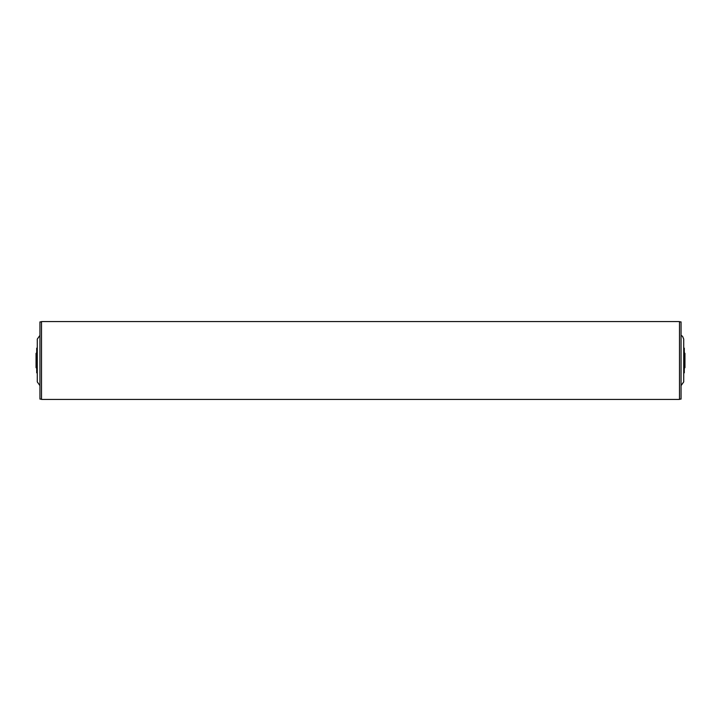 <?xml version="1.0" encoding="UTF-8"?>
<svg xmlns="http://www.w3.org/2000/svg" width="721" height="721" viewBox="0 0 721 721"><rect width="100%" height="100%" fill="white"/><g stroke="black" fill="none" stroke-linecap="round" stroke-linejoin="round"><path stroke-width="1.08" d="M41.503 399.11L39.943 399.11L39.943 321.89L41.503 321.89M37.285 372.829L36.699 372.829L36.699 348.171L37.285 348.171M39.943 385.609L37.285 381.914L37.285 339.086L39.943 335.391M679.497 321.89L681.057 321.89L681.057 399.11L679.497 399.11M683.715 348.171L684.301 348.171L684.301 372.829L683.715 372.829L683.715 348.549M681.057 335.391L682.544 336.301L683.715 339.086L683.715 381.914L681.057 385.609M36.699 368.287L36.05 367.638L36.05 353.362L36.699 352.713M684.301 352.713L684.95 353.362L684.95 367.638L684.301 368.287M679.497 321.566L679.497 399.434L41.503 399.434L41.503 321.566L679.497 321.566"/></g></svg>
